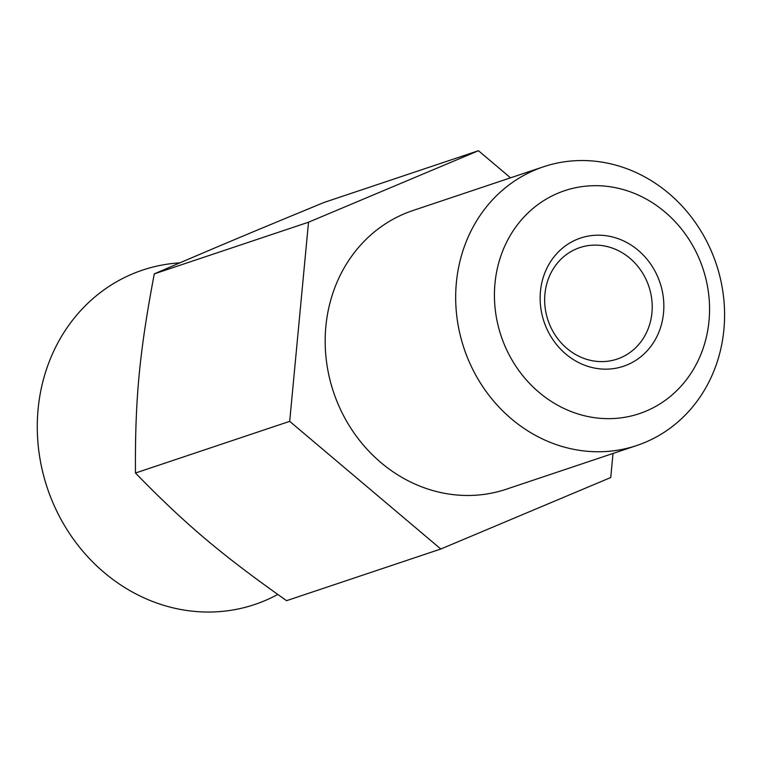 <?xml version="1.0" encoding="UTF-8"?>
<svg xmlns="http://www.w3.org/2000/svg" width="762" height="762" viewBox="0 0 762 762"><rect width="100%" height="100%" fill="white"/><g stroke="black" fill="none" stroke-linecap="round" stroke-linejoin="round"><path stroke-width="1.14" d="M544.925 293.999A58.788 53.188 -108.5 0 1 579.758 247.621A58.788 53.188 -108.5 0 1 651.939 312.725A58.788 53.188 -108.5 0 1 617.106 359.102A58.788 53.188 -108.5 0 1 544.925 293.999M663.531 312.944A67.599 61.17 71.5 0 0 576.644 239.535A67.599 61.17 71.5 0 0 565.814 354.044A67.599 61.17 71.5 0 0 663.531 312.944M494.976 283.445A117.567 106.385 -108.5 0 1 612.867 187.195A117.567 106.385 -108.5 0 1 709.012 320.897A117.567 106.385 -108.5 0 1 591.131 417.147A117.567 106.385 -108.5 0 1 494.976 283.445M179.87 262.852A176.355 159.572 71.5 0 0 38.1 409.223A176.355 159.572 71.5 0 0 110.242 577.463A176.355 159.572 71.5 0 0 277.759 594.465M456.362 282.74A146.961 132.979 -108.5 0 1 543.449 166.802A146.961 132.979 -108.5 0 1 723.9 329.555A146.961 132.979 -108.5 0 1 636.813 445.494A146.961 132.979 -108.5 0 1 456.362 282.74M636.813 445.494L506.311 489.214A146.961 132.979 -108.5 0 1 325.86 326.46A146.961 132.979 -108.5 0 1 412.947 210.522L543.449 166.802M135.465 473.021C185.547 524.408 221.094 554.441 286.569 600.675L440.807 549.011L289.693 421.348L135.465 473.021C134.969 399.45 139.398 352.606 154.286 273.872C211.569 249.126 251.546 232.305 324.221 202.397L478.45 150.724L510.53 177.822M613.01 453.466L610.743 477.526L440.807 549.011M289.693 421.348L308.515 222.209L154.286 273.872M308.515 222.209L478.45 150.724"/></g></svg>

